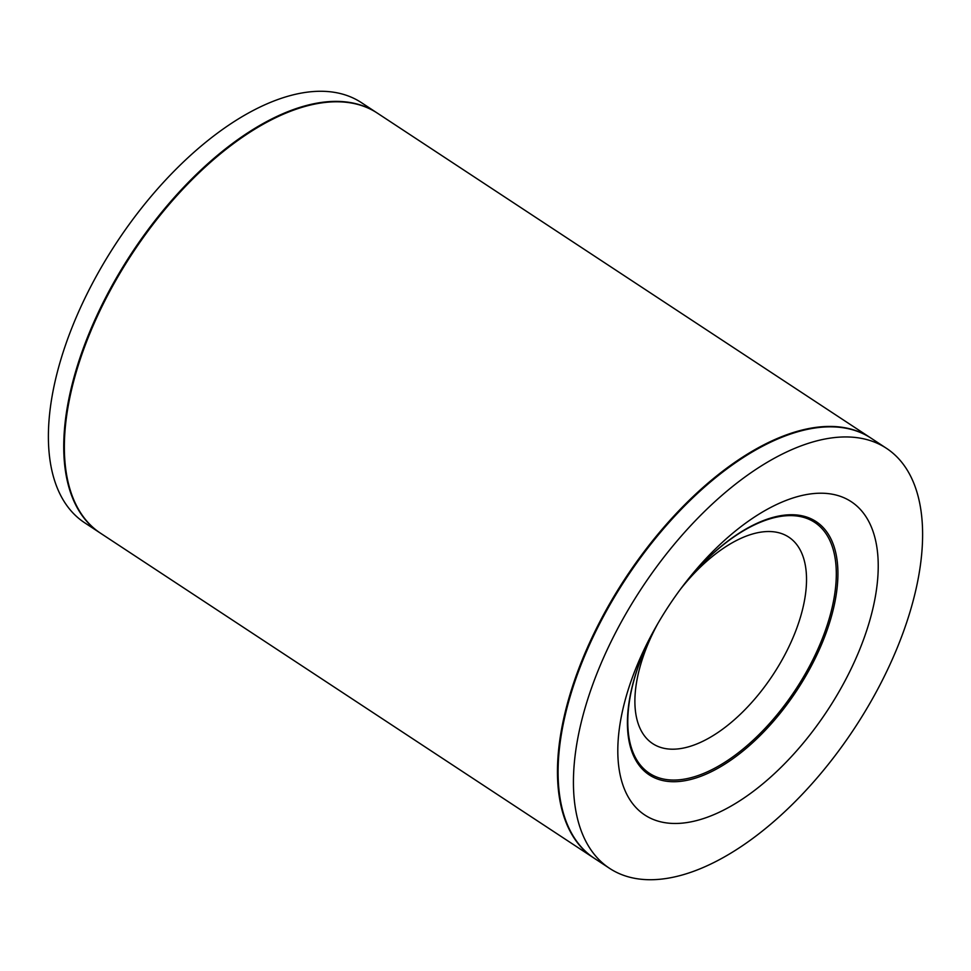 <?xml version="1.0" encoding="UTF-8"?>
<svg xmlns="http://www.w3.org/2000/svg" width="971" height="971" viewBox="0 0 971 971"><rect width="100%" height="100%" fill="white"/><g stroke="black" fill="none" stroke-linecap="round" stroke-linejoin="round"><path stroke-width="1.46" d="M879.022 686.752A251.55 127.407 123.4 0 0 886.341 448.238A251.55 127.407 123.4 0 0 617.022 629.912A251.55 127.407 -56.6 0 0 609.703 868.438A251.55 127.407 -56.6 0 0 879.022 686.752M845.717 679.53A187.597 95.012 -56.6 0 1 662.028 822.134A187.597 95.012 -56.6 0 1 650.327 637.146A187.597 95.012 123.4 0 1 655.304 627.994A187.597 95.012 123.4 0 1 683.511 585.161A187.597 95.012 123.4 0 1 848.909 500.247A187.597 95.012 123.4 0 1 845.717 679.53M609.703 868.438L594.349 858.328A251.55 127.407 -56.6 0 1 601.68 619.814A251.55 127.407 -56.6 0 1 870.999 438.127L886.341 448.238M656.59 625.737A151.646 76.806 123.4 0 0 653.701 631.101A151.646 76.806 123.4 0 0 663.157 780.635A151.646 76.806 123.4 0 0 811.647 665.353A151.646 76.806 123.4 0 0 814.742 520.735A151.646 76.806 123.4 0 0 681.933 587.224M593.73 857.927L100.62 533.273A251.55 127.407 -56.6 0 1 107.951 294.759A251.55 127.407 -56.6 0 1 377.27 113.073L870.38 437.727A251.55 127.407 123.4 0 0 601.061 619.401A251.55 127.407 123.4 0 0 593.73 857.927A251.55 127.407 123.4 0 0 594.046 858.121M656.639 625.64A150.202 76.078 123.4 0 0 653.835 630.859A150.202 76.078 123.4 0 0 663.193 778.985A150.202 76.078 123.4 0 0 810.275 664.795A150.202 76.078 123.4 0 0 813.37 521.561A150.202 76.078 123.4 0 0 681.873 587.321M657.707 623.783A123.645 62.63 123.4 0 0 656.323 626.38A123.645 62.63 -56.6 0 0 664.03 748.313A123.645 62.63 -56.6 0 0 785.102 654.32A123.645 62.63 123.4 0 0 788.064 536.672A123.645 62.63 123.4 0 0 680.598 589.033M376.954 112.879A251.55 127.407 123.4 0 0 376.651 112.672A251.55 127.407 123.4 0 0 107.332 294.359A251.55 127.407 123.4 0 0 100.001 532.873A251.55 127.407 123.4 0 0 100.316 533.079M100.001 532.873L84.659 522.762A251.55 127.407 -56.6 0 1 91.978 284.248A251.55 127.407 123.4 0 1 361.297 102.562L376.651 112.672"/></g></svg>

